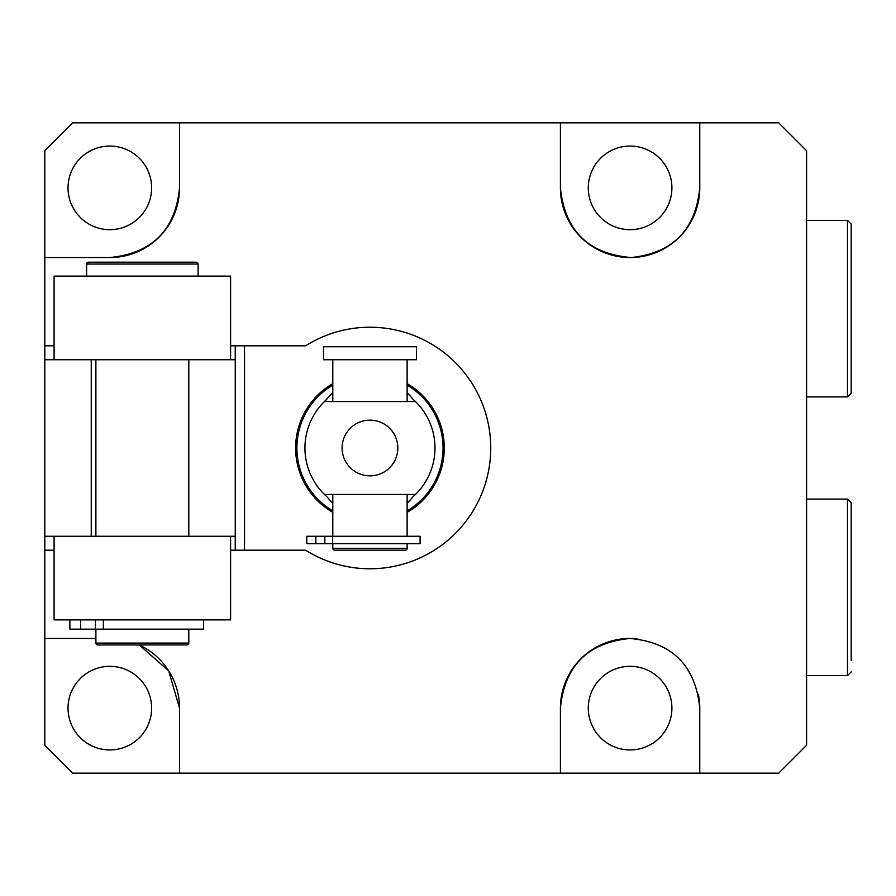 <?xml version="1.0" encoding="UTF-8"?>
<svg xmlns="http://www.w3.org/2000/svg" width="896" height="896" viewBox="0 0 896 896"><rect width="100%" height="100%" fill="white"/><g stroke="black" fill="none" stroke-linecap="round" stroke-linejoin="round"><path stroke-width="1.34" d="M630.09 666.322A41.81 41.81 0 0 0 588.28 708.131A41.81 41.81 0 0 0 630.09 749.941A41.81 41.81 0 0 0 671.899 708.131A41.81 41.81 0 0 0 630.09 666.322M109.827 666.322A41.81 41.81 0 0 0 68.029 708.131A41.81 41.81 0 0 0 109.827 749.941A41.81 41.81 0 0 0 151.637 708.131A41.81 41.81 0 0 0 109.827 666.322M109.827 229.678A41.81 41.81 0 0 1 68.029 187.869A41.81 41.81 0 0 1 109.827 146.059A41.81 41.81 0 0 1 151.637 187.869A41.81 41.81 0 0 1 109.827 229.678M630.09 229.678A41.81 41.81 0 0 1 588.28 187.869A41.81 41.81 0 0 1 630.09 146.059A41.81 41.81 0 0 1 671.899 187.869A41.81 41.81 0 0 1 630.09 229.678M244.541 550.189L305.592 550.189A120.77 120.77 0 0 0 490.739 448A120.77 120.77 0 0 0 305.592 345.811L244.541 345.811L244.541 550.189L235.256 550.189L235.256 536.256L44.8 536.256L44.8 359.744L54.096 359.744L54.096 276.125L230.608 276.125L230.608 359.744L235.256 359.744L235.256 536.256M54.096 345.811L44.8 345.811L44.8 257.544L109.827 257.544A69.675 69.675 0 0 0 179.514 187.869C175.381 230.104 152.163 253.333 109.827 257.544L44.8 257.544L44.8 150.707L72.666 122.842L179.514 122.842L179.514 187.869L179.514 122.842L560.414 122.842L560.414 187.869L560.414 122.842L778.736 122.842L806.602 150.707L806.602 745.293L778.736 773.158L699.765 773.158L699.765 708.131A69.675 69.675 0 0 0 698.376 694.299M699.765 773.158L560.414 773.158L560.414 708.131L560.414 773.158L179.514 773.158L179.514 708.131A69.675 69.675 0 0 0 139.227 644.952L168.672 670.802L179.514 708.131L179.514 773.158L72.666 773.158L44.8 745.293L44.8 536.256M636.978 638.792A69.675 69.675 0 0 0 560.414 708.131C564.581 665.862 587.81 642.634 630.09 638.456C672.28 642.365 695.498 665.594 699.765 708.131M699.765 122.842L699.765 187.869C695.643 229.88 672.784 253.109 631.187 257.544C588.403 253.96 564.816 230.731 560.414 187.869A69.675 69.675 0 0 0 630.09 257.544A69.675 69.675 0 0 0 699.765 187.869M235.256 359.744L235.256 345.811L244.541 345.811M235.256 345.811L230.608 345.811M44.8 345.811L44.8 359.744M44.8 550.189L54.096 550.189M230.608 550.189L235.256 550.189M44.8 638.456L95.894 638.456L44.8 638.456M332.797 543.693L332.797 548.341A1.859 1.859 0 0 0 334.656 550.189L405.261 550.189A1.859 1.859 0 0 0 407.12 548.341L407.12 543.693M323.512 346.741L416.416 346.741L416.416 359.744L323.512 359.744L323.512 346.741M407.12 536.256L407.12 494.446L332.797 494.446L332.797 536.256M332.797 359.744L332.797 401.554L407.12 401.554L407.12 359.744M407.12 383.634A74.323 74.323 0 0 1 407.12 512.366M407.12 393.12A66.282 66.282 0 0 1 408.554 394.117L413.112 399.347A65.027 65.027 0 0 1 413.112 496.653L408.554 501.883A66.282 66.282 0 0 1 407.12 502.88M369.958 420.134A27.866 27.866 0 0 0 342.093 448A27.866 27.866 0 0 0 369.958 475.866A27.866 27.866 0 0 0 397.835 448A27.866 27.866 0 0 0 369.958 420.134M413.112 496.653L415.475 494.446L324.453 494.446A65.027 65.027 0 0 1 324.453 401.554L415.475 401.554L413.112 399.347M332.797 502.88A66.282 66.282 0 0 1 331.374 501.883L326.805 496.653A65.027 65.027 0 0 1 324.453 494.446L332.797 494.446M332.797 401.554L324.453 401.554L331.374 394.117A66.282 66.282 0 0 1 332.797 393.12M324.453 401.554A65.027 65.027 0 0 1 326.805 399.347M326.805 496.653L324.453 494.446M332.797 512.366A74.323 74.323 0 0 1 332.797 383.634A74.323 74.323 0 0 0 332.797 512.366M420.101 543.693L306.79 543.693L306.79 536.256L420.101 536.256L420.101 543.693M86.61 264.051L198.094 264.051L198.094 276.125L198.094 264.051A1.859 1.859 90 0 0 196.235 262.192L88.469 262.192A1.859 1.859 -90 0 0 86.61 264.051L86.61 276.125L86.61 264.051A1.859 1.859 -90 0 1 88.469 262.192L86.61 264.051L86.61 276.125L86.61 264.051L88.469 262.192M95.894 643.093L97.754 644.952L95.894 643.093L95.894 629.16L95.894 643.093A1.859 1.859 90 0 0 97.754 644.952L186.939 644.952L97.754 644.952A1.859 1.859 90 0 1 95.894 643.093L95.894 629.16L95.894 643.093L188.798 643.093A1.859 1.859 -90 0 1 186.939 644.952L188.798 643.093L188.798 629.16L188.798 643.093M95.894 359.744L95.894 536.256L95.894 359.744M188.798 359.744L188.798 536.256L188.798 359.744M230.608 536.256L230.608 619.875L54.096 619.875L54.096 536.256M230.608 359.744L54.096 359.744M69.888 629.16L69.888 619.875L69.888 629.16L69.888 619.875L69.888 629.16L69.888 619.875L69.888 629.16L80.606 629.16L80.606 619.875M203.627 619.875L203.627 629.16L80.606 629.16M851.2 660.565L851.2 502.813L847.482 499.094L806.602 499.094M851.2 619.539L851.2 555.173M851.2 324.733L851.2 224.101L851.2 393.187L847.482 396.906L847.482 220.382L851.2 224.101M91.246 359.744L91.246 536.256M332.797 548.341L407.12 548.341M407.12 510.922A73.08 73.08 0 0 0 407.12 385.078M332.797 385.078A73.08 73.08 0 0 0 332.797 510.922M408.554 501.883L407.12 501.883M332.797 501.883L331.374 501.883M331.374 394.117L332.797 394.117M407.12 394.117L408.554 394.117M332.55 543.693L332.55 536.256M324.845 543.693L324.845 536.256M315.851 543.693L315.851 536.256M103.376 629.16L103.376 619.875M95.446 629.16L95.446 619.875M851.2 671.899L847.482 675.618L847.482 499.094M198.094 264.051L196.235 262.192M847.482 675.618L806.602 675.618M847.482 220.382L806.602 220.382M847.482 396.906L806.602 396.906"/></g></svg>
